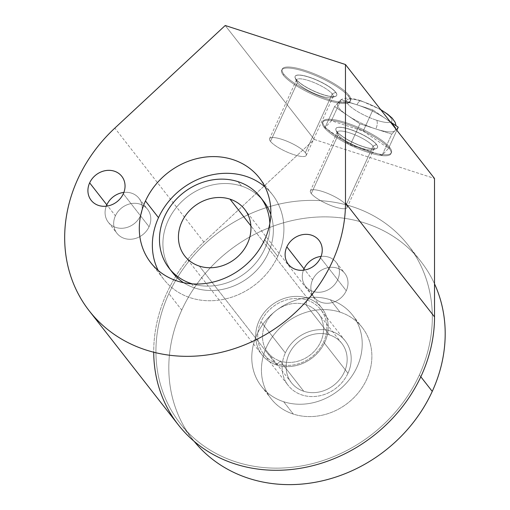 <?xml version="1.0" encoding="UTF-8"?>
<svg xmlns="http://www.w3.org/2000/svg" width="510" height="510" viewBox="0 0 510 510"><rect width="100%" height="100%" fill="white"/><g stroke="black" fill="none" stroke-linecap="round" stroke-linejoin="round"><path stroke-width="0.38" stroke-dasharray="2.55 1.91" d="M178.27 424.798A147.02 128.839 142 0 1 203.879 242.059A147.02 128.839 142 0 0 153.72 352.225A147.02 128.839 142 0 1 203.879 242.059L314.268 139.447L434.507 178.474L314.268 139.447L225.222 25.5L314.268 139.447L203.879 242.059L314.268 139.447L434.507 178.474M168.874 293.62A144.706 126.805 -38 0 0 235.722 461.831A144.706 126.805 -38 0 0 419.373 374.92A144.706 126.805 -38 0 0 352.518 206.716A144.706 126.805 -38 0 0 168.874 293.62A144.706 126.805 -38 0 0 180.1 423.37A144.706 126.805 -38 0 0 305.452 465.209A144.706 126.805 -38 0 0 419.373 374.92L420.82 376.775L419.373 374.92A144.706 126.805 -38 0 0 408.147 245.17A144.706 126.805 -38 0 0 282.795 203.331A144.706 126.805 -38 0 0 168.874 293.62L181.751 310.099A144.706 126.805 142 0 1 309.812 217.649A144.706 126.805 142 0 1 434.52 283.84A144.706 126.805 142 0 0 421.024 261.649A144.706 126.805 142 0 0 295.673 219.81A144.706 126.805 142 0 0 181.751 310.099L168.874 293.62L181.751 310.099A144.706 126.805 142 0 0 194.183 441.373A144.706 126.805 142 0 1 192.978 439.849A144.706 126.805 142 0 1 181.751 310.099M324.653 126.423A37.625 9.225 -155.4 0 0 368.373 151.272A37.625 9.225 -155.4 0 0 389.78 147.556A37.625 9.225 -155.4 0 0 346.054 122.706A37.625 9.225 -155.4 0 0 324.653 126.423L324.181 127.443A37.625 9.225 -155.4 0 0 367.908 152.292A37.625 9.225 -155.4 0 0 389.315 148.576A37.625 9.225 -155.4 0 0 345.589 123.726A37.625 9.225 -155.4 0 0 324.181 127.443A37.625 9.225 -155.4 0 0 360.5 149.628A37.625 9.225 -155.4 0 0 390.96 153.669A37.625 9.225 -155.4 0 0 389.315 148.576L389.78 147.556A37.625 9.225 24.6 0 1 391.425 152.649A37.625 9.225 24.6 0 1 360.965 148.608A37.625 9.225 24.6 0 1 324.653 126.423A37.625 9.225 24.6 0 1 323.008 121.329A37.625 9.225 24.6 0 1 353.462 125.371A37.625 9.225 24.6 0 1 389.78 147.556L389.315 148.576A37.625 9.225 -155.4 0 0 352.996 126.391A37.625 9.225 -155.4 0 0 322.537 122.349A37.625 9.225 -155.4 0 0 324.181 127.443L324.653 126.423A37.625 9.225 -155.4 0 0 383.163 154.638A37.625 9.225 -155.4 0 0 363.834 129.903A37.625 9.225 -155.4 0 0 324.653 126.423L324.181 127.443A37.625 9.225 -155.4 0 0 382.698 155.665A37.625 9.225 -155.4 0 0 363.369 130.923A37.625 9.225 -155.4 0 0 324.181 127.443M283.853 74.211A37.625 9.225 -155.4 0 0 327.579 99.061A37.625 9.225 -155.4 0 0 348.987 95.351A37.625 9.225 -155.4 0 0 305.26 70.501A37.625 9.225 -155.4 0 0 283.853 74.211L283.388 75.231A37.625 9.225 -155.4 0 0 327.114 100.087A37.625 9.225 -155.4 0 0 348.515 96.371A37.625 9.225 -155.4 0 0 304.795 71.521A37.625 9.225 -155.4 0 0 283.388 75.231A37.625 9.225 -155.4 0 0 319.706 97.423A37.625 9.225 -155.4 0 0 350.16 101.464A37.625 9.225 -155.4 0 0 348.515 96.371L348.987 95.351A37.625 9.225 24.6 0 1 350.631 100.444A37.625 9.225 24.6 0 1 320.172 96.403A37.625 9.225 24.6 0 1 283.853 74.211A37.625 9.225 24.6 0 1 282.208 69.118A37.625 9.225 24.6 0 1 312.668 73.166A37.625 9.225 24.6 0 1 348.987 95.351L348.515 96.371A37.625 9.225 -155.4 0 0 312.203 74.186A37.625 9.225 -155.4 0 0 281.743 70.138A37.625 9.225 -155.4 0 0 283.388 75.231L283.853 74.211A37.625 9.225 -155.4 0 0 342.369 102.433A37.625 9.225 -155.4 0 0 323.04 77.698A37.625 9.225 -155.4 0 0 283.853 74.211L283.388 75.231A37.625 9.225 -155.4 0 0 341.898 103.453A37.625 9.225 -155.4 0 0 322.569 78.718A37.625 9.225 -155.4 0 0 283.388 75.231M203.879 242.059L114.839 128.112M312.598 279.818A19.45 17.04 142 0 1 337.282 268.139A19.45 17.04 142 0 1 346.264 290.745A19.45 17.04 142 0 1 321.58 302.424A19.45 17.04 142 0 1 312.598 279.818A19.45 17.04 142 0 1 327.911 267.686A19.45 17.04 142 0 1 344.754 273.309A19.45 17.04 142 0 1 346.264 290.745L320.509 257.786L346.264 290.745A19.45 17.04 142 0 1 330.952 302.876A19.45 17.04 142 0 1 314.109 297.253A19.45 17.04 142 0 1 312.598 279.818L304.011 268.834L312.598 279.818A19.45 17.04 142 0 1 344.645 273.169A19.45 17.04 142 0 1 331.054 302.857A19.45 17.04 142 0 1 312.598 279.818L304.011 268.834M115.407 215.819A19.45 17.04 142 0 1 140.084 204.14A19.45 17.04 142 0 1 149.067 226.746A19.45 17.04 142 0 1 124.389 238.425A19.45 17.04 142 0 1 115.407 215.819A19.45 17.04 142 0 1 130.713 203.688A19.45 17.04 142 0 1 147.562 209.31A19.45 17.04 142 0 1 149.067 226.746L123.312 193.787L149.067 226.746A19.45 17.04 142 0 1 133.76 238.878A19.45 17.04 142 0 1 116.911 233.255A19.45 17.04 142 0 1 115.407 215.819L106.819 204.835L115.407 215.819A19.45 17.04 142 0 1 147.447 209.17A19.45 17.04 142 0 1 133.856 238.858A19.45 17.04 142 0 1 115.407 215.819L106.819 204.835M265.034 186.921A68.882 60.358 142 0 1 277.746 256.371A68.882 60.358 142 0 1 217.725 300.275A68.882 60.358 142 0 1 158.17 270.427A68.882 60.358 142 0 0 163.85 279.435A68.882 60.358 142 0 0 223.52 299.351A68.882 60.358 142 0 0 277.746 256.371L264.696 239.674L277.746 256.371A68.882 60.358 142 0 0 272.404 194.61A68.882 60.358 142 0 0 265.034 186.921A68.882 60.358 142 0 1 255.293 284.586A68.882 60.358 142 0 1 158.17 270.427M172.565 272.627A57.828 50.675 142 0 1 176.007 207.901A57.828 50.675 142 0 1 241.466 186.048A57.828 50.675 -38 0 1 261.904 199.276A57.828 50.675 -38 0 0 241.466 186.048A57.828 50.675 -38 0 0 177.008 206.677A57.828 50.675 -38 0 0 170.914 270.376A57.828 50.675 -38 0 1 177.008 206.677A57.828 50.675 -38 0 1 241.466 186.048L238.03 181.656L241.466 186.048A57.828 50.675 142 0 1 263.695 201.418M183.645 282.725A57.828 50.675 -38 0 0 194.794 287.997A57.828 50.675 -38 0 0 254.522 272.442A57.828 50.675 -38 0 0 270.81 214.614A57.828 50.675 142 0 1 254.522 272.442A57.828 50.675 142 0 1 194.794 287.997A57.828 50.675 142 0 1 183.645 282.725A57.828 50.675 -38 0 0 249.326 276.949A57.828 50.675 -38 0 0 270.81 214.614M390.163 121.731L372.88 109.969L341.062 99.648L334.598 106.564L359.952 123.815L375.857 128.979A31.837 7.809 24.6 0 1 347.272 115.19A31.837 7.809 24.6 0 1 337.83 103.103A31.837 7.809 24.6 0 1 356.974 104.805A31.837 7.809 24.6 0 1 385.56 118.594L372.88 109.969L363.216 131.089L372.88 109.969L341.062 99.648L331.398 120.762L341.062 99.648L334.598 106.564L324.934 127.685L331.398 120.762L363.216 131.089L388.563 148.333L382.098 155.257L350.281 144.929L324.934 127.685L331.398 120.762L363.216 131.089L388.563 148.333L382.098 155.257L350.281 144.929L324.934 127.685L334.598 106.564L359.952 123.815L350.281 144.929L359.952 123.815L391.769 134.143L398.233 127.219M296.163 79.381A22.861 5.61 24.6 0 1 309.168 77.125A22.861 5.61 24.6 0 1 335.746 92.227A22.861 5.61 24.6 0 1 322.734 94.484A22.861 5.61 24.6 0 1 296.163 79.381A22.861 5.61 24.6 0 1 295.162 76.283A22.861 5.61 24.6 0 1 313.675 78.744A22.861 5.61 24.6 0 1 335.746 92.227L332.246 93.961L305.356 152.688A20.145 4.941 24.6 0 1 293.894 154.677A20.145 4.941 24.6 0 1 270.485 141.372A20.145 4.941 24.6 0 1 281.947 139.383A20.145 4.941 24.6 0 1 305.356 152.688A20.145 4.941 -155.4 0 0 285.912 140.811A20.145 4.941 -155.4 0 0 269.605 138.643A20.145 4.941 -155.4 0 0 270.485 141.372L297.375 82.645A20.145 4.941 24.6 0 1 296.495 79.917A20.145 4.941 24.6 0 1 312.802 82.084A20.145 4.941 24.6 0 1 332.246 93.961A20.145 4.941 -155.4 0 0 310.482 81.218A20.145 4.941 -155.4 0 0 296.571 81.326A20.145 4.941 -155.4 0 0 297.375 82.645L296.119 79.483A22.861 5.61 24.6 0 1 295.201 77.985A22.861 5.61 24.6 0 1 310.992 77.858A22.861 5.61 24.6 0 1 335.695 92.329A22.861 5.61 -155.4 0 0 313.624 78.846A22.861 5.61 -155.4 0 0 295.118 76.385A22.861 5.61 -155.4 0 0 296.119 79.483L297.375 82.645L270.485 141.372A20.145 4.941 -155.4 0 0 289.929 153.249A20.145 4.941 -155.4 0 0 306.236 155.416A20.145 4.941 -155.4 0 0 305.356 152.688L332.246 93.961A20.145 4.941 24.6 0 1 333.126 96.69A20.145 4.941 24.6 0 1 316.818 94.522A20.145 4.941 24.6 0 1 297.375 82.645A20.145 4.941 -155.4 0 0 314.466 93.553A20.145 4.941 -155.4 0 0 332.01 97.55A20.145 4.941 -155.4 0 0 332.246 93.961L335.695 92.329A22.861 5.61 24.6 0 1 335.427 96.403A22.861 5.61 24.6 0 1 315.518 91.864A22.861 5.61 24.6 0 1 296.119 79.483A22.861 5.61 -155.4 0 0 318.189 92.967A22.861 5.61 -155.4 0 0 336.696 95.421A22.861 5.61 -155.4 0 0 335.695 92.329L335.746 92.227A22.861 5.61 24.6 0 1 336.74 95.319A22.861 5.61 24.6 0 1 318.234 92.865A22.861 5.61 24.6 0 1 296.163 79.381A22.861 5.61 24.6 0 1 319.974 81.498A22.861 5.61 24.6 0 1 331.723 96.53A22.861 5.61 24.6 0 1 296.163 79.381L296.119 79.483A22.861 5.61 24.6 0 1 319.929 81.6A22.861 5.61 24.6 0 1 331.672 96.632A22.861 5.61 24.6 0 1 296.119 79.483L297.375 82.645A20.145 4.941 24.6 0 1 318.348 84.507A20.145 4.941 24.6 0 1 328.701 97.754A20.145 4.941 24.6 0 1 297.375 82.645L270.485 141.372A20.145 4.941 24.6 0 1 291.465 143.233A20.145 4.941 24.6 0 1 301.812 156.481A20.145 4.941 24.6 0 1 270.485 141.372M330.333 299.778A57.828 50.675 -38 0 0 256.951 334.509A57.828 50.675 -38 0 0 283.662 401.721A57.828 50.675 -38 0 0 357.051 366.996A57.828 50.675 -38 0 0 330.333 299.778A57.828 50.675 -38 0 0 264.881 321.631A57.828 50.675 -38 0 0 261.432 386.357A57.828 50.675 -38 0 0 283.662 401.721L293.314 414.075A57.828 50.675 142 0 1 271.084 398.705A57.828 50.675 142 0 1 274.533 333.986A57.828 50.675 142 0 1 339.985 312.126L330.333 299.778L339.985 312.126A57.828 50.675 -38 0 0 266.596 346.857A57.828 50.675 -38 0 0 293.314 414.075A57.828 50.675 -38 0 0 366.696 379.344A57.828 50.675 -38 0 0 339.985 312.126A57.828 50.675 142 0 1 362.215 327.496A57.828 50.675 142 0 1 358.766 392.222A57.828 50.675 142 0 1 293.314 414.075L283.662 401.721A57.828 50.675 -38 0 0 349.114 379.867A57.828 50.675 -38 0 0 352.563 315.148A57.828 50.675 -38 0 0 330.333 299.778A57.828 50.675 -38 0 0 251.985 362.17A57.828 50.675 -38 0 0 338.672 390.303A57.828 50.675 -38 0 0 330.333 299.778L339.985 312.126A57.828 50.675 142 0 1 348.324 402.658A57.828 50.675 142 0 1 261.636 374.518A57.828 50.675 142 0 1 339.985 312.126M192.327 283.904A57.828 50.675 -38 0 0 269.854 223.323A57.828 50.675 -38 0 1 192.327 283.904A57.828 50.675 -38 0 0 269.854 223.323M191.55 283.847L194.794 287.997M329.543 334.936A31.951 27.999 142 0 1 344.307 372.077A31.951 27.999 142 0 1 303.756 391.266A31.951 27.999 142 0 1 288.991 354.125A31.951 27.999 142 0 1 329.543 334.936A31.951 27.999 142 0 1 341.827 343.428A31.951 27.999 142 0 1 339.921 379.191A31.951 27.999 142 0 1 303.756 391.266L280.137 361.042L276.637 364.975L199.372 266.099L276.637 364.975A37.969 33.271 -38 0 0 324.825 342.172A37.969 33.271 -38 0 0 307.281 298.031A37.969 33.271 142 0 1 321.88 308.123A37.969 33.271 142 0 1 319.617 350.625A37.969 33.271 142 0 1 276.637 364.975A37.969 33.271 142 0 1 262.038 354.883A37.969 33.271 142 0 1 264.301 312.381A37.969 33.271 142 0 1 307.281 298.031L305.923 304.712A31.951 27.999 142 0 1 320.688 341.853A31.951 27.999 142 0 1 280.137 361.042A31.951 27.999 -38 0 0 316.302 348.967A31.951 27.999 -38 0 0 318.208 313.204A31.951 27.999 -38 0 0 305.923 304.712L329.543 334.936L305.923 304.712L307.281 298.031L250.875 225.853L307.281 298.031A37.969 33.271 -38 0 0 259.093 320.841A37.969 33.271 -38 0 0 276.637 364.975L280.137 361.042A31.951 27.999 142 0 1 265.378 323.901A31.951 27.999 142 0 1 305.923 304.712A31.951 27.999 -38 0 0 269.758 316.786A31.951 27.999 -38 0 0 267.852 352.55A31.951 27.999 -38 0 0 280.137 361.042L303.756 391.266A31.951 27.999 142 0 1 291.471 382.774A31.951 27.999 142 0 1 293.377 347.01A31.951 27.999 142 0 1 329.543 334.936A31.951 27.999 142 0 1 334.152 384.954A31.951 27.999 142 0 1 286.25 369.412A31.951 27.999 142 0 1 329.543 334.936L305.923 304.712A31.951 27.999 142 0 1 310.533 354.731A31.951 27.999 142 0 1 262.631 339.188A31.951 27.999 142 0 1 305.923 304.712L307.281 298.031A37.969 33.271 142 0 1 312.757 357.478A37.969 33.271 142 0 1 255.835 339.003A37.969 33.271 142 0 1 307.281 298.031L250.875 225.853M361.839 101.324A24.888 6.101 24.6 0 1 390.762 117.759A24.888 6.101 24.6 0 1 376.603 120.22A24.888 6.101 24.6 0 1 347.673 103.779A24.888 6.101 24.6 0 1 361.839 101.324A24.888 6.101 24.6 0 1 390.762 117.759A24.888 6.101 24.6 0 1 376.603 120.22A6.949 2.881 -72 0 1 375.857 128.979L391.769 134.143L382.098 155.257L391.769 134.143L395.001 130.681A31.837 7.809 24.6 0 1 375.857 128.979A31.837 7.809 -155.4 0 0 395.001 130.681A31.837 7.809 -155.4 0 0 395.365 130.146A31.837 7.809 -155.4 0 0 395.428 128.469A31.837 7.809 24.6 0 1 395.001 130.681L391.769 134.143L375.857 128.979A6.949 2.881 108 0 0 376.603 120.22A24.888 6.101 24.6 0 1 347.673 103.779A24.888 6.101 24.6 0 1 361.839 101.324A6.949 2.881 108 0 0 361.176 100.84A6.949 2.881 -72 0 1 361.839 101.324A6.949 2.881 -72 0 0 356.974 104.805A6.949 2.881 -72 0 1 361.176 100.84A6.949 2.881 108 0 0 356.974 104.805A31.837 7.809 -155.4 0 0 337.83 103.103A31.837 7.809 -155.4 0 0 337.467 103.638A31.837 7.809 -155.4 0 0 347.272 115.19A31.837 7.809 -155.4 0 0 375.857 128.979L359.952 123.815L347.272 115.19L334.598 106.564L337.83 103.103L341.062 99.648L356.974 104.805L372.88 109.969L385.56 118.594A31.837 7.809 24.6 0 1 390.909 122.687A31.837 7.809 -155.4 0 0 385.56 118.594A31.837 7.809 -155.4 0 0 356.974 104.805A31.837 7.809 -155.4 0 1 385.56 118.594A31.837 7.809 -155.4 0 1 390.909 122.687M388.563 148.333L396.837 130.267L388.563 148.333L382.098 155.257L350.281 144.929L324.934 127.685L331.398 120.762L363.216 131.089L388.563 148.333L396.837 130.267M346.15 204.892A20.145 4.941 24.6 0 1 334.694 206.881A20.145 4.941 24.6 0 1 311.285 193.577A20.145 4.941 24.6 0 1 322.741 191.588A20.145 4.941 24.6 0 1 346.15 204.892A20.145 4.941 -155.4 0 0 326.706 193.016A20.145 4.941 -155.4 0 0 310.399 190.848A20.145 4.941 -155.4 0 0 311.285 193.577L338.168 134.85A20.145 4.941 24.6 0 1 337.288 132.122A20.145 4.941 24.6 0 1 353.596 134.289A20.145 4.941 24.6 0 1 373.039 146.166L346.15 204.892L373.039 146.166A20.145 4.941 -155.4 0 0 351.275 133.422A20.145 4.941 -155.4 0 0 337.365 133.531A20.145 4.941 -155.4 0 0 338.168 134.85L336.912 131.688A22.861 5.61 24.6 0 1 336.001 130.19A22.861 5.61 24.6 0 1 351.792 130.069A22.861 5.61 24.6 0 1 376.488 144.534L373.039 146.166A20.145 4.941 24.6 0 1 373.919 148.894A20.145 4.941 24.6 0 1 357.612 146.727A20.145 4.941 24.6 0 1 338.168 134.85L311.285 193.577A20.145 4.941 -155.4 0 0 330.722 205.453A20.145 4.941 -155.4 0 0 347.029 207.621A20.145 4.941 -155.4 0 0 346.15 204.892L373.039 146.166L376.488 144.534A22.861 5.61 -155.4 0 0 354.425 131.051A22.861 5.61 -155.4 0 0 335.911 128.59A22.861 5.61 -155.4 0 0 336.912 131.688L336.957 131.586A22.861 5.61 24.6 0 1 335.962 128.488A22.861 5.61 24.6 0 1 354.469 130.949A22.861 5.61 24.6 0 1 376.539 144.432L376.488 144.534A22.861 5.61 24.6 0 1 376.221 148.608A22.861 5.61 24.6 0 1 356.311 144.069A22.861 5.61 24.6 0 1 336.912 131.688L338.168 134.85A20.145 4.941 -155.4 0 0 355.26 145.758A20.145 4.941 -155.4 0 0 372.804 149.755A20.145 4.941 -155.4 0 0 373.039 146.166L376.539 144.432A22.861 5.61 24.6 0 1 377.534 147.524A22.861 5.61 24.6 0 1 359.027 145.07A22.861 5.61 24.6 0 1 336.957 131.586L336.912 131.688A22.861 5.61 -155.4 0 0 358.983 145.171A22.861 5.61 -155.4 0 0 377.489 147.626A22.861 5.61 -155.4 0 0 376.488 144.534L376.539 144.432A22.861 5.61 24.6 0 1 363.528 146.689A22.861 5.61 24.6 0 1 336.957 131.586A22.861 5.61 24.6 0 1 349.968 129.33A22.861 5.61 24.6 0 1 376.539 144.432M303.45 270.198A19.45 17.04 -38 0 0 313.663 291.637A19.45 17.04 -38 0 0 337.677 279.76A19.45 17.04 -38 0 0 321.07 256.422A19.45 17.04 142 0 1 336.173 262.318A19.45 17.04 142 0 1 337.677 279.76L320.509 257.786L337.677 279.76A19.45 17.04 142 0 1 322.371 291.892A19.45 17.04 142 0 1 305.522 286.269A19.45 17.04 142 0 1 303.45 270.198A19.45 17.04 -38 0 0 313.663 291.637A19.45 17.04 -38 0 0 337.677 279.76L346.264 290.745M106.252 206.193A19.45 17.04 -38 0 0 116.471 227.638A19.45 17.04 -38 0 0 140.486 215.762A19.45 17.04 -38 0 0 123.879 192.423A19.45 17.04 142 0 1 138.975 198.32A19.45 17.04 142 0 1 140.486 215.762L123.312 193.787L140.486 215.762A19.45 17.04 142 0 1 125.173 227.893A19.45 17.04 142 0 1 108.33 222.271A19.45 17.04 142 0 1 106.252 206.193A19.45 17.04 -38 0 0 116.471 227.638A19.45 17.04 -38 0 0 140.486 215.762L149.067 226.746M260.967 321.753A36.178 31.703 -38 0 0 263.772 354.189A36.178 31.703 -38 0 0 277.676 363.802A36.178 31.703 -38 0 0 323.589 342.076L347.96 373.263A36.178 31.703 142 0 1 319.483 395.836A36.178 31.703 142 0 1 288.144 385.375A36.178 31.703 142 0 1 285.339 352.939L260.967 321.753L285.339 352.939A36.178 31.703 142 0 1 313.816 330.365A36.178 31.703 142 0 1 345.155 340.827A36.178 31.703 142 0 1 347.96 373.263L323.589 342.076A36.178 31.703 -38 0 0 320.784 309.64A36.178 31.703 -38 0 0 306.88 300.027A36.178 31.703 -38 0 0 260.967 321.753A36.178 31.703 -38 0 0 277.676 363.802A36.178 31.703 -38 0 0 323.589 342.076A36.178 31.703 -38 0 0 306.88 300.027A36.178 31.703 -38 0 0 260.967 321.753L285.339 352.939M419.373 374.92A144.706 126.805 142 0 1 180.922 424.416A144.706 126.805 142 0 1 282.075 203.484A144.706 126.805 142 0 1 419.373 374.92L420.82 376.775M225.222 25.5L314.268 139.447M264.696 239.674L277.746 256.371M389.78 147.556L389.315 148.576M348.987 95.351L348.515 96.371M305.356 152.688L332.246 93.961L335.746 92.227M194.183 441.373A144.706 126.805 142 0 1 240.057 242.849A144.706 126.805 142 0 1 434.52 283.84M238.03 181.656L241.466 186.048M283.662 401.721L293.314 414.075M199.372 266.099L276.637 364.975L280.137 361.042L303.756 391.266M376.603 120.22A24.888 6.101 -155.4 0 0 384.183 112.098A24.888 6.101 -155.4 0 0 346.87 99.992A24.888 6.101 -155.4 0 0 376.603 120.22A6.949 2.881 108 0 1 375.857 128.979A31.837 7.809 -155.4 0 0 395.001 130.681A31.837 7.809 -155.4 0 0 395.428 128.469M350.281 144.929L359.952 123.815M324.934 127.685L334.598 106.564M331.398 120.762L341.062 99.648M363.216 131.089L372.88 109.969M382.098 155.257L391.769 134.143M311.285 193.577A20.145 4.941 24.6 0 1 332.259 195.445A20.145 4.941 24.6 0 1 342.612 208.686A20.145 4.941 24.6 0 1 311.285 193.577L338.168 134.85L336.912 131.688A22.861 5.61 24.6 0 1 360.723 133.805A22.861 5.61 24.6 0 1 372.472 148.837A22.861 5.61 24.6 0 1 336.912 131.688L336.957 131.586A22.861 5.61 24.6 0 1 360.768 133.703A22.861 5.61 24.6 0 1 372.517 148.735A22.861 5.61 24.6 0 1 336.957 131.586M338.168 134.85A20.145 4.941 24.6 0 1 359.148 136.718A20.145 4.941 24.6 0 1 369.495 149.959A20.145 4.941 24.6 0 1 338.168 134.85M375.857 128.979A31.837 7.809 24.6 0 1 347.272 115.19A31.837 7.809 24.6 0 1 337.83 103.103A31.837 7.809 24.6 0 1 356.974 104.805M337.677 279.76A19.45 17.04 -38 0 0 321.07 256.422M140.486 215.762A19.45 17.04 -38 0 0 123.879 192.423M347.96 373.263A36.178 31.703 142 0 1 288.348 385.636A36.178 31.703 142 0 1 313.637 330.403A36.178 31.703 142 0 1 347.96 373.263L323.589 342.076M336.173 262.318L344.754 273.309M305.522 286.269L314.109 297.253M138.975 198.32L147.562 209.31M108.33 222.271L116.911 233.255M259.354 177.913L272.404 194.61M150.807 262.733L163.85 279.435M391.425 152.649L390.96 153.669M323.008 121.329L322.537 122.349M350.631 100.444L350.16 101.464M282.208 69.118L281.743 70.138M296.495 79.917L269.605 138.643M295.201 77.985L296.571 81.326M306.236 155.416L333.126 96.69M332.01 97.55L335.427 96.403M180.1 423.37L192.978 439.849M408.147 245.17L421.024 261.649M261.432 386.357L271.084 398.705M352.563 315.148L362.215 327.496M244.615 209.247L321.88 308.123M341.827 343.428L318.208 313.204M184.773 256.007L262.038 354.883M291.471 382.774L267.852 352.55M395.365 130.146L396.098 125.766M380.677 109.586L361.176 100.84C350.517 97.557 345.984 97.926 343.587 98.685C343.523 98.8 340.24 98.934 337.467 103.638M337.288 132.122L310.399 190.848M336.001 130.19L337.365 133.531M347.029 207.621L373.919 148.894M372.804 149.755L376.221 148.608M263.772 354.189L288.144 385.375M345.155 340.827L320.784 309.64"/><path stroke-width="0.76" d="M345.487 202.967A147.02 128.839 142 0 1 145.745 349.917A147.02 128.839 142 0 1 114.839 128.112L225.222 25.5L345.461 64.521L345.487 202.967A147.02 128.839 142 0 1 145.745 349.917A147.02 128.839 142 0 1 114.839 128.112L225.222 25.5L345.461 64.521L434.507 178.474L434.526 316.914A147.02 128.839 142 0 1 294.455 469.143A147.02 128.839 142 0 1 153.72 352.225A147.02 128.839 142 0 0 294.455 469.143A147.02 128.839 142 0 0 434.526 316.914L434.507 178.474L345.461 64.521L345.487 202.967L434.526 316.914A147.02 128.839 142 0 1 335.65 458.018A147.02 128.839 142 0 1 178.27 424.798L89.231 310.851A147.02 128.839 -38 0 0 246.61 344.065A147.02 128.839 -38 0 0 345.487 202.967L434.526 316.914L434.507 178.474L345.461 64.521L345.487 202.967L434.526 316.914M320.509 257.786A19.45 17.04 -38 0 0 311.527 235.18A19.45 17.04 -38 0 0 286.843 246.859A19.45 17.04 -38 0 0 295.825 269.465A19.45 17.04 -38 0 0 320.509 257.786A19.45 17.04 -38 0 0 318.999 240.35A19.45 17.04 -38 0 0 302.156 234.727A19.45 17.04 -38 0 0 286.843 246.859L304.011 268.834L286.843 246.859A19.45 17.04 -38 0 0 288.354 264.295A19.45 17.04 -38 0 0 305.197 269.917A19.45 17.04 -38 0 0 320.509 257.786A19.45 17.04 -38 0 0 318.999 240.35A19.45 17.04 -38 0 0 302.156 234.727A19.45 17.04 -38 0 0 286.843 246.859A19.45 17.04 -38 0 0 288.354 264.295A19.45 17.04 -38 0 0 305.197 269.917A19.45 17.04 -38 0 0 320.509 257.786M123.312 193.787A19.45 17.04 -38 0 0 114.329 171.181A19.45 17.04 -38 0 0 89.652 182.86A19.45 17.04 -38 0 0 98.634 205.466A19.45 17.04 -38 0 0 123.312 193.787A19.45 17.04 -38 0 0 121.807 176.352A19.45 17.04 -38 0 0 104.958 170.729A19.45 17.04 -38 0 0 89.652 182.86L106.819 204.835L89.652 182.86A19.45 17.04 -38 0 0 91.156 200.296A19.45 17.04 -38 0 0 108.005 205.919A19.45 17.04 -38 0 0 123.312 193.787A19.45 17.04 -38 0 0 121.807 176.352A19.45 17.04 -38 0 0 104.958 170.729A19.45 17.04 -38 0 0 89.652 182.86A19.45 17.04 -38 0 0 91.156 200.296A19.45 17.04 -38 0 0 108.005 205.919A19.45 17.04 -38 0 0 123.312 193.787M264.696 239.674A68.882 60.358 -38 0 0 232.879 159.605A68.882 60.358 -38 0 0 145.458 200.972A68.882 60.358 -38 0 0 177.282 281.042A68.882 60.358 -38 0 0 264.696 239.674A68.882 60.358 -38 0 0 259.354 177.913A68.882 60.358 -38 0 0 199.69 157.998A68.882 60.358 -38 0 0 145.458 200.972L158.508 217.674A68.882 60.358 142 0 1 265.034 186.921A68.882 60.358 142 0 0 158.508 217.674L145.458 200.972A68.882 60.358 -38 0 0 150.807 262.733A68.882 60.358 -38 0 0 210.471 282.648A68.882 60.358 -38 0 0 264.696 239.674M345.461 64.521L225.222 25.5L114.839 128.112A147.02 128.839 -38 0 0 89.231 310.851M158.17 270.427A68.882 60.358 142 0 1 158.508 217.674A68.882 60.358 142 0 0 158.17 270.427A68.882 60.358 142 0 1 158.508 217.674A68.882 60.358 142 0 1 265.034 186.921M183.645 282.725A57.828 50.675 -38 0 1 170.914 270.376A57.828 50.675 -38 0 0 183.645 282.725A57.828 50.675 142 0 1 172.565 272.627L169.129 268.234A57.828 50.675 -38 0 0 191.358 283.598A57.828 50.675 -38 0 0 192.327 283.904A57.828 50.675 -38 0 1 191.358 283.598L191.55 283.847M270.81 214.614A57.828 50.675 -38 0 0 261.904 199.276A57.828 50.675 -38 0 1 270.81 214.614A57.828 50.675 142 0 0 263.695 201.418L260.259 197.026A57.828 50.675 -38 0 0 238.03 181.656A57.828 50.675 -38 0 0 164.647 216.387A57.828 50.675 -38 0 0 191.358 283.598M434.52 283.84A144.706 126.805 142 0 1 432.25 391.399A144.706 126.805 142 0 0 434.52 283.84A144.706 126.805 142 0 1 432.25 391.399A144.706 126.805 142 0 1 194.183 441.373A144.706 126.805 142 0 0 432.25 391.399L420.82 376.775L432.25 391.399A144.706 126.805 142 0 1 194.183 441.373M260.259 197.026A57.828 50.675 -38 0 1 269.854 223.323A57.828 50.675 -38 0 0 238.03 181.656A57.828 50.675 -38 0 0 172.578 203.509A57.828 50.675 -38 0 0 169.129 268.234M230.016 199.155A37.969 33.271 142 0 1 247.56 243.295A37.969 33.271 142 0 1 199.372 266.099A37.969 33.271 142 0 1 181.828 221.965A37.969 33.271 142 0 1 230.016 199.155L250.875 225.853L230.016 199.155A37.969 33.271 -38 0 0 187.036 213.505A37.969 33.271 -38 0 0 184.773 256.007A37.969 33.271 -38 0 0 199.372 266.099A37.969 33.271 -38 0 0 242.352 251.749A37.969 33.271 -38 0 0 244.615 209.247A37.969 33.271 -38 0 0 230.016 199.155A37.969 33.271 142 0 1 235.492 258.602A37.969 33.271 142 0 1 178.57 240.127A37.969 33.271 142 0 1 230.016 199.155L250.875 225.853M396.837 130.267L398.233 127.219L390.163 121.731L398.233 127.219L396.837 130.267L398.233 127.219L390.163 121.731M390.909 122.687A31.837 7.809 24.6 0 1 395.428 128.469A31.837 7.809 -155.4 0 0 390.909 122.687A31.837 7.809 -155.4 0 1 395.428 128.469M303.45 270.198A19.45 17.04 142 0 1 304.011 268.834L286.843 246.859L304.011 268.834A19.45 17.04 142 0 1 321.07 256.422A19.45 17.04 -38 0 0 304.011 268.834A19.45 17.04 -38 0 0 303.45 270.198A19.45 17.04 -38 0 1 321.07 256.422M106.252 206.193A19.45 17.04 142 0 1 106.819 204.835L89.652 182.86L106.819 204.835A19.45 17.04 142 0 1 123.879 192.423A19.45 17.04 -38 0 0 106.819 204.835A19.45 17.04 -38 0 0 106.252 206.193A19.45 17.04 -38 0 1 123.879 192.423M286.843 246.859A19.45 17.04 142 0 1 318.89 240.21A19.45 17.04 142 0 1 305.299 269.898A19.45 17.04 142 0 1 286.843 246.859L304.011 268.834L286.843 246.859A19.45 17.04 -38 0 0 305.299 269.898A19.45 17.04 -38 0 0 318.89 240.21A19.45 17.04 -38 0 0 286.843 246.859M89.652 182.86A19.45 17.04 142 0 1 121.692 176.211A19.45 17.04 142 0 1 108.101 205.9A19.45 17.04 142 0 1 89.652 182.86L106.819 204.835L89.652 182.86A19.45 17.04 -38 0 0 108.101 205.9A19.45 17.04 -38 0 0 121.692 176.211A19.45 17.04 -38 0 0 89.652 182.86M145.458 200.972A68.882 60.358 142 0 1 258.965 177.416A68.882 60.358 142 0 1 210.815 282.578A68.882 60.358 142 0 1 145.458 200.972L158.508 217.674M420.82 376.775L432.25 391.399M269.854 223.323A57.828 50.675 -38 0 0 238.03 181.656A57.828 50.675 -38 0 0 164.424 216.877A57.828 50.675 -38 0 0 192.327 283.904M396.098 125.766L395.11 122.266L392.209 118.186L387.887 114.355L380.677 109.586"/></g></svg>
